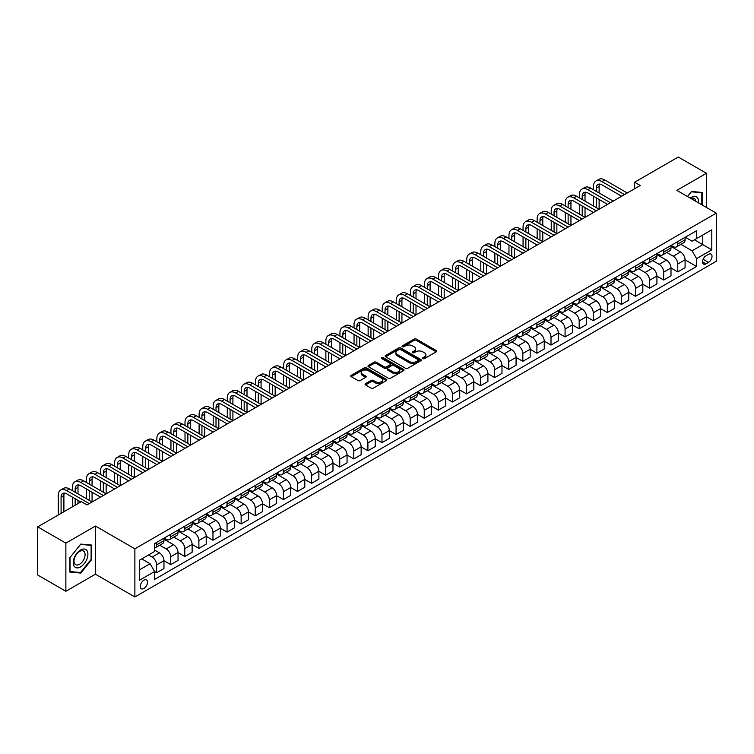 <?xml version="1.0" encoding="UTF-8"?>
<svg xmlns="http://www.w3.org/2000/svg" width="754" height="754" viewBox="0 0 754 754"><rect width="100%" height="100%" fill="white"/><g stroke="black" fill="none" stroke-linecap="round" stroke-linejoin="round"><path stroke-width="1.13" d="M422.919 358.621A1.093 0.631 0 0 0 424.464 358.621L436.217 351.845A1.565 0.905 0 0 0 436.679 351.204A1.565 0.905 0 0 0 436.217 350.563L416.312 339.074A1.565 0.905 0 0 0 414.097 339.074L402.344 345.85A1.093 0.631 0 0 0 403.899 346.746L405.416 345.869A5.005 2.893 0 0 1 412.495 345.869L414.153 346.831A5.005 2.893 0 0 1 415.624 348.866A5.005 2.893 0 0 1 414.153 350.912L412.636 351.788A1.093 0.631 0 0 0 414.182 352.683L415.699 351.807A5.005 2.893 0 0 1 422.777 351.807L424.436 352.768A5.005 2.893 0 0 1 425.906 354.814A5.005 2.893 0 0 1 424.436 356.849L422.919 357.735A1.093 0.631 0 0 0 422.919 358.621L422.919 357.735M143.901 588.506A5.099 2.941 120 0 0 147.228 584.011A5.099 2.941 120 0 0 146.446 579.93A5.099 2.941 120 0 0 143.901 580.175A5.099 2.941 120 0 0 140.564 584.67A5.099 2.941 120 0 0 141.347 588.761A5.099 2.941 120 0 0 143.901 588.506M365.549 383.635A1.565 0.905 0 0 0 365.087 384.276A1.565 0.905 0 0 0 365.549 384.917L371.128 388.14A1.565 0.905 0 0 0 373.343 388.14L386.397 380.61A1.565 0.905 0 0 0 386.849 379.969A1.565 0.905 0 0 0 386.397 379.328L366.482 367.839A1.565 0.905 0 0 0 364.276 367.839L351.223 375.369A1.565 0.905 0 0 0 350.761 376.01A1.565 0.905 0 0 0 351.223 376.651L357.971 380.544A1.565 0.905 0 0 0 360.186 380.544L365.765 377.32A1.565 0.905 0 0 0 366.227 376.68A1.565 0.905 0 0 0 365.765 376.039L362.42 374.107A4.185 2.413 0 0 1 361.194 372.401A4.185 2.413 0 0 1 363.777 370.167A4.185 2.413 0 0 1 368.338 370.695L381.449 378.263A4.185 2.413 0 0 1 382.674 379.969A4.185 2.413 0 0 1 380.091 382.203A4.185 2.413 0 0 1 375.53 381.675L373.343 380.412A1.565 0.905 0 0 0 371.128 380.412L365.549 383.635L365.549 384.917L371.128 381.712L371.128 380.412M95.447 526.056L65.871 543.134L37.7 526.867L37.7 575.01L65.871 591.268L95.447 574.19L134.881 596.961L134.881 548.827L95.447 526.056L95.447 574.19M706.441 207.454L706.441 173.297L676.866 190.376L716.3 213.146L134.881 548.827M706.441 173.297L678.27 157.039L634.614 182.242L634.614 188.754M37.7 526.867L81.366 501.655L86.993 504.916L640.24 185.493L634.614 182.242M405.529 368.282A1.565 0.905 0 0 0 407.744 368.282L420.789 360.751A1.565 0.905 0 0 0 421.25 360.11A1.565 0.905 0 0 0 420.789 359.469L400.883 347.98A1.565 0.905 0 0 0 398.668 347.98L385.624 355.511A1.565 0.905 0 0 0 385.162 356.152A1.565 0.905 0 0 0 385.624 356.793L405.529 368.282M382.24 358.857A1.093 0.631 0 0 1 383.352 359.017L403.569 370.685L390.544 378.216A1.565 0.905 0 0 1 388.329 378.216L368.423 366.717L374.003 363.513L374.003 362.212L368.423 365.445A1.565 0.905 0 0 0 367.961 366.076A1.565 0.905 0 0 0 368.423 366.717L368.423 365.445M374.003 363.513A1.565 0.905 0 0 1 376.218 363.513L376.218 362.212A1.565 0.905 0 0 0 374.003 362.212M376.218 362.212L384.295 366.878A1.565 0.905 0 0 0 386.5 366.878L390.214 364.738A1.565 0.905 0 0 0 390.666 364.097A1.565 0.905 0 0 0 390.214 363.466L381.807 358.612A1.093 0.631 0 0 1 383.352 357.716L403.588 369.403A1.565 0.905 0 0 1 404.05 370.035A1.565 0.905 0 0 1 403.588 370.676L403.588 369.403M708.524 254.324L706.046 255.757A4.939 2.856 120 0 0 702.822 260.111A4.939 2.856 120 0 0 703.576 264.07A4.939 2.856 120 0 0 706.046 263.825L708.524 262.392A4.939 2.856 120 0 0 711.748 258.038A4.939 2.856 120 0 0 710.994 254.079A4.939 2.856 120 0 0 708.524 254.324M134.881 596.961L716.3 261.289L716.3 213.146M685.254 237.246L692.078 241.186L696.583 238.584L696.583 230.715L154.598 543.615L154.598 551.494L139.396 560.269L139.396 580.307L154.598 571.523L154.598 579.402L696.583 266.492L696.583 258.622L692.078 250.809L680.871 244.343M696.583 238.584L711.795 229.8L711.795 249.838L696.583 258.622M65.871 543.134L65.871 591.268M694.443 239.819L702.775 244.635L702.775 235.003L711.795 229.8M692.078 250.809L702.775 244.635L711.795 249.838M139.396 569.901L150.093 563.719L141.761 558.903M154.598 571.589L156.634 572.767L156.634 564.887A6.371 3.676 -120 0 0 152.12 557.083L148.519 555.001M156.634 572.767L163.957 568.535L163.957 560.665A6.371 3.676 -120 0 0 159.452 552.861L154.598 550.062M163.957 560.731L170.715 564.633L170.715 556.763A6.371 3.676 -120 0 0 166.21 548.95L159.735 545.217M170.715 564.633L178.038 560.401L178.038 552.531A6.371 3.676 -120 0 0 173.533 544.727L163.957 539.195M178.038 552.597L184.796 556.499L184.796 548.629A6.371 3.676 -120 0 0 180.291 540.825L173.825 537.084M184.796 556.499L192.129 552.267L192.129 544.397A6.371 3.676 -120 0 0 187.614 536.594L178.038 531.061M192.129 544.463L198.886 548.365L198.886 540.495A6.371 3.676 -120 0 0 194.381 532.692L187.906 528.95M198.886 548.365L206.21 544.143L206.21 536.264A6.371 3.676 -120 0 0 201.704 528.46L192.129 522.927M206.21 536.33L212.967 540.241L212.967 532.362A6.371 3.676 -120 0 0 208.462 524.558L201.987 520.826M212.967 540.241L220.291 536.009L220.291 528.139A6.371 3.676 -120 0 0 215.785 520.326L206.21 514.803M220.291 528.205L227.058 532.107L227.058 524.237A6.371 3.676 -120 0 0 222.543 516.424L216.078 512.692M227.058 532.107L234.381 527.875L234.381 520.006A6.371 3.676 -120 0 0 229.876 512.202L220.291 506.669M234.381 520.072L241.139 523.973L241.139 516.104A6.371 3.676 -120 0 0 236.633 508.29L230.159 504.558M241.139 523.973L248.462 519.742L248.462 511.872A6.371 3.676 -120 0 0 243.957 504.068L234.381 498.535M248.462 511.938L255.22 515.84L255.22 507.97A6.371 3.676 -120 0 0 250.714 500.166L244.249 496.424M255.22 515.84L262.552 511.617L262.552 503.738A6.371 3.676 -120 0 0 258.038 495.934L248.462 490.402M262.552 503.804L269.31 507.706L269.31 499.836A6.371 3.676 -120 0 0 264.805 492.032L258.33 488.3M269.31 507.706L276.633 503.484L276.633 495.614A6.371 3.676 -120 0 0 272.128 487.8L262.552 482.277M276.633 495.67L283.391 499.582L283.391 491.702A6.371 3.676 -120 0 0 278.886 483.898L272.411 480.166M283.391 499.582L290.714 495.35L290.714 487.48A6.371 3.676 -120 0 0 286.209 479.667L276.633 474.143M290.714 487.546L297.481 491.448L297.481 483.578A6.371 3.676 -120 0 0 292.967 475.765L286.501 472.032M297.481 491.448L304.804 487.216L304.804 479.346A6.371 3.676 -120 0 0 300.299 471.542L290.714 466.01M304.804 479.412L311.562 483.314L311.562 475.444A6.371 3.676 -120 0 0 307.057 467.64L300.582 463.899M311.562 483.314L318.885 479.082L318.885 471.212A6.371 3.676 -120 0 0 314.38 463.408L304.804 457.876M318.885 471.278L325.643 475.18L325.643 467.31A6.371 3.676 -120 0 0 321.138 459.506L314.672 455.765M325.643 475.18L332.976 470.958L332.976 463.079A6.371 3.676 -120 0 0 328.461 455.275L318.885 449.742M332.976 463.144L339.734 467.046L339.734 459.177A6.371 3.676 -120 0 0 335.228 451.373L328.753 447.64M339.734 467.046L347.057 462.824L347.057 454.954A6.371 3.676 -120 0 0 342.552 447.141L332.976 441.618M347.057 455.02L353.814 458.922L353.814 451.052A6.371 3.676 -120 0 0 349.309 443.239L342.834 439.507M353.814 458.922L361.138 454.69L361.138 446.82A6.371 3.676 -120 0 0 356.633 439.017L347.057 433.484M361.138 446.886L367.905 450.788L367.905 442.918A6.371 3.676 -120 0 0 363.39 435.105L356.925 431.373M367.905 450.788L375.228 446.557L375.228 438.687A6.371 3.676 -120 0 0 370.714 430.883L361.138 425.35M375.228 438.753L381.986 442.655L381.986 434.785A6.371 3.676 -120 0 0 377.481 426.981L371.006 423.239M381.986 442.655L389.309 438.423L389.309 430.553A6.371 3.676 -120 0 0 384.804 422.749L375.228 417.216M389.309 430.619L396.067 434.521L396.067 426.651A6.371 3.676 -120 0 0 391.562 418.847L385.096 415.105M396.067 434.521L403.39 430.298L403.39 422.428A6.371 3.676 -120 0 0 398.885 414.615L389.309 409.092M403.39 422.485L410.157 426.396L410.157 418.517A6.371 3.676 -120 0 0 405.652 410.713L399.177 406.981M410.157 426.396L417.48 422.165L417.48 414.295A6.371 3.676 -120 0 0 412.975 406.481L403.39 400.958M417.48 414.361L424.238 418.263L424.238 410.393A6.371 3.676 -120 0 0 419.733 402.579L413.258 398.847M424.238 418.263L431.561 414.031L431.561 406.161A6.371 3.676 -120 0 0 427.056 398.357L417.48 392.825M431.561 406.227L438.328 410.129L438.328 402.259A6.371 3.676 -120 0 0 433.814 394.455L427.348 390.713M438.328 410.129L445.652 405.897L445.652 398.027A6.371 3.676 -120 0 0 441.137 390.223L431.561 384.691M445.652 398.093L452.409 401.995L452.409 394.125A6.371 3.676 -120 0 0 447.904 386.321L441.429 382.58M452.409 401.995L459.733 397.773L459.733 389.893A6.371 3.676 -120 0 0 455.228 382.089L445.652 376.557M459.733 389.959L466.49 393.861L466.49 385.991A6.371 3.676 -120 0 0 461.985 378.188L455.52 374.455M466.49 393.861L473.814 389.639L473.814 381.769A6.371 3.676 -120 0 0 469.308 373.956L459.733 368.433M473.814 381.835L480.581 385.737L480.581 377.858A6.371 3.676 -120 0 0 476.076 370.054L469.601 366.321M480.581 385.737L487.904 381.505L487.904 373.635A6.371 3.676 -120 0 0 483.399 365.831L473.814 360.299M487.904 373.701L494.662 377.603L494.662 369.733A6.371 3.676 -120 0 0 490.157 361.92L483.682 358.188M494.662 377.603L501.985 373.371L501.985 365.502A6.371 3.676 -120 0 0 497.48 357.698L487.904 352.165M501.985 365.567L508.752 369.469L508.752 361.6A6.371 3.676 -120 0 0 504.238 353.796L497.772 350.054M508.752 369.469L516.075 365.238L516.075 357.368A6.371 3.676 -120 0 0 511.561 349.564L501.985 344.031M516.075 357.434L522.833 361.336L522.833 353.466A6.371 3.676 -120 0 0 518.328 345.662L511.853 341.92M522.833 361.336L530.156 357.113L530.156 349.234A6.371 3.676 -120 0 0 525.651 341.43L516.075 335.907M530.156 349.3L536.914 353.211L536.914 345.332A6.371 3.676 -120 0 0 532.409 337.528L525.943 333.796M536.914 353.211L544.237 348.979L544.237 341.11A6.371 3.676 -120 0 0 539.732 333.296L530.156 327.773M544.237 341.176L551.004 345.078L551.004 337.208A6.371 3.676 -120 0 0 546.499 329.394L540.024 325.662M551.004 345.078L558.328 340.846L558.328 332.976A6.371 3.676 -120 0 0 553.822 325.172L544.237 319.639M558.328 333.042L565.085 336.944L565.085 329.074A6.371 3.676 -120 0 0 560.58 321.27L554.105 317.528M565.085 336.944L572.409 332.712L572.409 324.842A6.371 3.676 -120 0 0 567.903 317.038L558.328 311.506M572.409 324.908L579.176 328.81L579.176 320.94A6.371 3.676 -120 0 0 574.661 313.136L568.196 309.394M579.176 328.81L586.499 324.588L586.499 316.708A6.371 3.676 -120 0 0 581.984 308.904L572.409 303.372M586.499 316.774L593.257 320.676L593.257 312.806A6.371 3.676 -120 0 0 588.751 305.002L582.276 301.27M593.257 320.676L600.58 316.454L600.58 308.584A6.371 3.676 -120 0 0 596.075 300.771L586.499 295.248M600.58 308.64L607.338 312.552L607.338 304.673A6.371 3.676 -120 0 0 602.832 296.869L596.367 293.136M607.338 312.552L614.661 308.32L614.661 300.45A6.371 3.676 -120 0 0 610.156 292.646L600.58 287.114M614.661 300.516L621.428 304.418L621.428 296.548A6.371 3.676 -120 0 0 616.923 288.735L610.448 285.003M621.428 304.418L628.751 300.186L628.751 292.316A6.371 3.676 -120 0 0 624.246 284.512L614.661 278.98M628.751 292.382L635.509 296.284L635.509 288.414A6.371 3.676 -120 0 0 631.004 280.611L624.529 276.869M635.509 296.284L642.832 292.052L642.832 284.183A6.371 3.676 -120 0 0 638.327 276.379L628.751 270.846M642.832 284.249L649.599 288.151L649.599 280.281A6.371 3.676 -120 0 0 645.085 272.477L638.619 268.735M649.599 288.151L656.923 283.928L656.923 276.049A6.371 3.676 -120 0 0 652.408 268.245L642.832 262.712M656.923 276.115L663.68 280.017L663.68 272.147A6.371 3.676 -120 0 0 659.175 264.343L652.7 260.611M663.68 280.017L671.003 275.794L671.003 267.924A6.371 3.676 -120 0 0 666.498 260.111L656.923 254.588M671.003 267.99L677.761 271.892L677.761 264.023A6.371 3.676 -120 0 0 673.256 256.209L666.79 252.477M677.761 271.892L685.084 267.661L685.084 259.791A6.371 3.676 -120 0 0 680.579 251.987L671.003 246.454M671.173 245.38L673.256 246.586A6.371 3.676 -120 0 0 676.442 246.897A6.371 3.676 -120 0 0 677.761 243.985L677.761 241.572M657.092 253.514L659.175 254.711A6.371 3.676 -120 0 0 662.361 255.031A6.371 3.676 -120 0 0 663.68 252.109L663.68 249.706M643.002 261.647L645.085 262.844A6.371 3.676 -120 0 0 648.27 263.165A6.371 3.676 -120 0 0 649.599 260.243L649.599 257.84M628.921 269.772L631.004 270.978A6.371 3.676 -120 0 0 634.189 271.299A6.371 3.676 -120 0 0 635.509 268.377L635.509 265.974M614.83 277.906L616.923 279.112A6.371 3.676 -120 0 0 620.108 279.423A6.371 3.676 -120 0 0 621.428 276.511L621.428 274.098M600.75 286.039L602.832 287.246A6.371 3.676 -120 0 0 606.018 287.557A6.371 3.676 -120 0 0 607.338 284.644L607.338 282.232M586.669 294.173L588.751 295.37A6.371 3.676 -120 0 0 591.937 295.691A6.371 3.676 -120 0 0 593.257 292.769L593.257 290.365M572.578 302.297L574.661 303.504A6.371 3.676 -120 0 0 577.847 303.824A6.371 3.676 -120 0 0 579.176 300.903L579.176 298.499M558.497 310.431L560.58 311.638A6.371 3.676 -120 0 0 563.766 311.949A6.371 3.676 -120 0 0 565.085 309.036L565.085 306.624M544.407 318.565L546.499 319.771A6.371 3.676 -120 0 0 549.685 320.082A6.371 3.676 -120 0 0 551.004 317.17L551.004 314.757M530.326 326.699L532.409 327.905A6.371 3.676 -120 0 0 535.594 328.216A6.371 3.676 -120 0 0 536.914 325.294L536.914 322.891M516.245 334.833L518.328 336.03A6.371 3.676 -120 0 0 521.514 336.35A6.371 3.676 -120 0 0 522.833 333.428L522.833 331.025M502.155 342.957L504.238 344.163A6.371 3.676 -120 0 0 507.433 344.484A6.371 3.676 -120 0 0 508.752 341.562L508.752 339.159M488.074 351.091L490.157 352.297A6.371 3.676 -120 0 0 493.342 352.608A6.371 3.676 -120 0 0 494.662 349.696L494.662 347.283M473.983 359.224L476.076 360.431A6.371 3.676 -120 0 0 479.261 360.742A6.371 3.676 -120 0 0 480.581 357.83L480.581 355.417M459.902 367.358L461.985 368.555A6.371 3.676 -120 0 0 465.171 368.876A6.371 3.676 -120 0 0 466.49 365.954L466.49 363.551M445.821 375.492L447.904 376.689A6.371 3.676 -120 0 0 451.09 377.009A6.371 3.676 -120 0 0 452.409 374.088L452.409 371.684M431.731 383.616L433.814 384.823A6.371 3.676 -120 0 0 437.009 385.134A6.371 3.676 -120 0 0 438.328 382.221L438.328 379.809M417.65 391.75L419.733 392.957A6.371 3.676 -120 0 0 422.919 393.268A6.371 3.676 -120 0 0 424.238 390.355L424.238 387.942M403.56 399.884L405.652 401.09A6.371 3.676 -120 0 0 408.838 401.401A6.371 3.676 -120 0 0 410.157 398.48L410.157 396.076M389.479 408.018L391.562 409.215A6.371 3.676 -120 0 0 394.747 409.535A6.371 3.676 -120 0 0 396.067 406.613L396.067 404.21M375.398 416.142L377.481 417.348A6.371 3.676 -120 0 0 380.666 417.669A6.371 3.676 -120 0 0 381.986 414.747L381.986 412.344M361.307 424.276L363.39 425.482A6.371 3.676 -120 0 0 366.585 425.793A6.371 3.676 -120 0 0 367.905 422.881L367.905 420.468M347.226 432.41L349.309 433.616A6.371 3.676 -120 0 0 352.495 433.927A6.371 3.676 -120 0 0 353.814 431.015L353.814 428.602M333.136 440.543L335.228 441.74A6.371 3.676 -120 0 0 338.414 442.061A6.371 3.676 -120 0 0 339.734 439.139L339.734 436.736M319.055 448.677L321.138 449.874A6.371 3.676 -120 0 0 324.324 450.195A6.371 3.676 -120 0 0 325.643 447.273L325.643 444.869M304.974 456.801L307.057 458.008A6.371 3.676 -120 0 0 310.243 458.328A6.371 3.676 -120 0 0 311.562 455.407L311.562 453.003M290.884 464.935L292.967 466.142A6.371 3.676 -120 0 0 296.162 466.453A6.371 3.676 -120 0 0 297.481 463.54L297.481 461.128M276.803 473.069L278.886 474.275A6.371 3.676 -120 0 0 282.071 474.586A6.371 3.676 -120 0 0 283.391 471.665L283.391 469.261M262.712 481.203L264.805 482.4A6.371 3.676 -120 0 0 267.99 482.72A6.371 3.676 -120 0 0 269.31 479.798L269.31 477.395M248.632 489.327L250.714 490.534A6.371 3.676 -120 0 0 253.9 490.854A6.371 3.676 -120 0 0 255.22 487.932L255.22 485.529M234.551 497.461L236.633 498.667A6.371 3.676 -120 0 0 239.819 498.978A6.371 3.676 -120 0 0 241.139 496.066L241.139 493.653M220.46 505.595L222.543 506.801A6.371 3.676 -120 0 0 225.738 507.112A6.371 3.676 -120 0 0 227.058 504.2L227.058 501.787M206.379 513.728L208.462 514.925A6.371 3.676 -120 0 0 211.648 515.246A6.371 3.676 -120 0 0 212.967 512.324L212.967 509.921M192.289 521.862L194.381 523.059A6.371 3.676 -120 0 0 197.567 523.38A6.371 3.676 -120 0 0 198.886 520.458L198.886 518.055M178.208 529.987L180.291 531.193A6.371 3.676 -120 0 0 183.476 531.513A6.371 3.676 -120 0 0 184.796 528.592L184.796 526.188M164.127 538.12L166.21 539.327A6.371 3.676 -120 0 0 169.396 539.638A6.371 3.676 -120 0 0 170.715 536.725L170.715 534.313M685.084 259.857L696.583 266.492M676.442 246.897L683.765 242.675A6.371 3.676 -120 0 0 685.084 239.753L685.084 237.35M662.361 255.031L669.684 250.799A6.371 3.676 -120 0 0 671.003 247.887L671.003 245.474M648.27 263.165L655.603 258.933A6.371 3.676 -120 0 0 656.923 256.021L656.923 253.608M634.189 271.299L641.513 267.067A6.371 3.676 -120 0 0 642.832 264.145L642.832 261.742M620.108 279.423L627.432 275.201A6.371 3.676 -120 0 0 628.751 272.279L628.751 269.875M606.018 287.557L613.341 283.325A6.371 3.676 -120 0 0 614.661 280.413L614.661 278M591.937 295.691L599.26 291.459A6.371 3.676 -120 0 0 600.58 288.546L600.58 286.134M577.847 303.824L585.179 299.592A6.371 3.676 -120 0 0 586.499 296.671L586.499 294.267M563.766 311.949L571.089 307.726A6.371 3.676 -120 0 0 572.409 304.804L572.409 302.401M549.685 320.082L557.008 315.86A6.371 3.676 -120 0 0 558.328 312.938L558.328 310.535M535.594 328.216L542.918 323.984A6.371 3.676 -120 0 0 544.237 321.072L544.237 318.659M521.514 336.35L528.837 332.118A6.371 3.676 -120 0 0 530.156 329.206L530.156 326.793M507.433 344.484L514.756 340.252A6.371 3.676 -120 0 0 516.075 337.33L516.075 334.927M493.342 352.608L500.665 348.386A6.371 3.676 -120 0 0 501.985 345.464L501.985 343.061M479.261 360.742L486.584 356.51A6.371 3.676 -120 0 0 487.904 353.598L487.904 351.194M465.171 368.876L472.494 364.644A6.371 3.676 -120 0 0 473.814 361.732L473.814 359.319M451.09 377.009L458.413 372.778A6.371 3.676 -120 0 0 459.733 369.856L459.733 367.452M437.009 385.134L444.332 380.911A6.371 3.676 -120 0 0 445.652 377.99L445.652 375.586M422.919 393.268L430.242 389.045A6.371 3.676 -120 0 0 431.561 386.123L431.561 383.72M408.838 401.401L416.161 397.169A6.371 3.676 -120 0 0 417.48 394.257L417.48 391.844M394.747 409.535L402.071 405.303A6.371 3.676 -120 0 0 403.39 402.391L403.39 399.978M380.666 417.669L387.99 413.437A6.371 3.676 -120 0 0 389.309 410.515L389.309 408.112M366.585 425.793L373.909 421.571A6.371 3.676 -120 0 0 375.228 418.649L375.228 416.246M352.495 433.927L359.818 429.705A6.371 3.676 -120 0 0 361.138 426.783L361.138 424.379M338.414 442.061L345.737 437.829A6.371 3.676 -120 0 0 347.057 434.917L347.057 432.504M324.324 450.195L331.647 445.963A6.371 3.676 -120 0 0 332.976 443.041L332.976 440.638M310.243 458.328L317.566 454.096A6.371 3.676 -120 0 0 318.885 451.175L318.885 448.771M296.162 466.453L303.485 462.23A6.371 3.676 -120 0 0 304.804 459.309L304.804 456.905M282.071 474.586L289.395 470.355A6.371 3.676 -120 0 0 290.714 467.442L290.714 465.029M267.99 482.72L275.314 478.488A6.371 3.676 -120 0 0 276.633 475.576L276.633 473.163M253.9 490.854L261.223 486.622A6.371 3.676 -120 0 0 262.552 483.7L262.552 481.297M239.819 498.978L247.142 494.756A6.371 3.676 -120 0 0 248.462 491.834L248.462 489.431M225.738 507.112L233.061 502.89A6.371 3.676 -120 0 0 234.381 499.968L234.381 497.565M211.648 515.246L218.971 511.014A6.371 3.676 -120 0 0 220.291 508.102L220.291 505.689M197.567 523.38L204.89 519.148A6.371 3.676 -120 0 0 206.21 516.236L206.21 513.823M183.476 531.513L190.8 527.282A6.371 3.676 -120 0 0 192.129 524.36L192.129 521.957M169.396 539.638L176.719 535.415A6.371 3.676 -120 0 0 178.038 532.494L178.038 530.09M154.598 548.026A6.371 3.676 -120 0 0 155.315 547.772L162.638 543.54A6.371 3.676 -120 0 0 163.957 540.627L163.957 538.215M155.315 547.772A6.371 3.676 -120 0 0 156.634 544.859L156.634 542.446M150.093 563.719L154.598 571.523M702.389 205.107L702.389 192.468L691.512 191.488L687.478 196.511M69.924 572.107L80.801 573.078L91.677 559.553L91.677 545.057L80.801 544.086L69.924 557.611L69.924 572.107M91.111 559.223L91.677 559.553M79.651 572.418L80.801 573.078M423.362 358.781L424.436 358.15A5.005 2.893 0 0 0 425.906 356.114L425.906 354.814M415.624 348.866L415.624 350.176A5.005 2.893 0 0 1 414.153 352.212L413.069 352.844M436.198 351.854L416.312 340.374A1.565 0.905 0 0 0 414.097 340.374L402.787 346.906M420.789 359.469L420.789 360.751L400.883 349.281A1.565 0.905 0 0 0 398.668 349.281L385.643 356.802L385.624 355.511M418.027 360.553A1.093 0.631 0 0 0 418.027 359.658L400.553 349.573A1.093 0.631 0 0 0 398.998 349.573L397.396 350.497A5.005 2.893 0 0 0 395.935 352.542A5.005 2.893 0 0 0 397.396 354.587L409.347 361.486A5.005 2.893 0 0 0 416.425 361.486L418.027 360.553L418.027 361.854A1.093 0.631 0 0 0 418.347 361.411L418.347 360.11M395.935 352.542L395.935 353.843A5.005 2.893 0 0 0 397.396 355.888L397.396 354.587M418.027 361.854L416.425 362.787A5.005 2.893 0 0 1 409.347 362.787L397.396 355.888M376.218 363.513L384.295 368.178A1.565 0.905 0 0 0 386.5 368.178L390.214 366.039A1.565 0.905 0 0 0 390.666 365.398L390.666 364.097M392.674 371.713A4.185 2.413 0 0 0 397.226 372.24A4.185 2.413 0 0 0 399.808 370.007A4.185 2.413 0 0 0 398.583 368.301L393.974 365.633A1.565 0.905 0 0 0 391.76 365.633L388.056 367.773A1.565 0.905 0 0 0 387.594 368.414A1.565 0.905 0 0 0 388.056 369.045L392.674 371.713L392.674 373.013A4.185 2.413 0 0 0 397.226 373.541A4.185 2.413 0 0 0 399.808 371.307L399.808 370.007M387.594 368.414L387.594 369.714A1.565 0.905 0 0 0 388.056 370.346L388.056 369.045M392.674 373.013L388.056 370.346M382.674 379.969L382.674 381.27A4.185 2.413 0 0 1 380.091 383.503A4.185 2.413 0 0 1 375.53 382.975L373.343 381.712A1.565 0.905 0 0 0 371.128 381.712M361.194 372.401L361.194 373.701A4.185 2.413 0 0 0 362.42 375.407L362.42 374.107M365.747 377.33L362.42 375.407M386.397 379.328L386.397 380.61L366.482 369.14A1.565 0.905 0 0 0 364.276 369.14L351.241 376.661L351.223 375.369M593.483 189.725L593.483 186.474A11.951 6.899 60 0 1 595.952 181.007L598.77 179.377A11.951 6.899 60 0 1 604.746 179.97L627.281 192.977M595.952 181.007A11.951 6.899 60 0 1 601.937 181.591L624.472 194.607M621.654 196.228L601.937 184.843A7.964 4.599 -120 0 0 597.95 184.457A7.964 4.599 -120 0 0 596.301 188.104L596.301 191.356M599.619 184.089A7.964 4.599 -120 0 0 599.119 186.474L599.119 192.977M596.301 197.859L596.301 207.614M599.119 199.48L599.119 209.244L576.584 196.228L573.766 197.859L596.301 210.866M593.483 205.993L593.483 196.228M579.392 197.859L579.392 194.607A11.951 6.899 60 0 1 581.871 189.131L584.689 187.51A11.951 6.899 60 0 1 590.665 188.104L613.2 201.111M581.871 189.131A11.951 6.899 60 0 1 587.847 189.725L610.382 202.741M607.564 204.362L587.847 192.977A7.964 4.599 -120 0 0 583.86 192.581A7.964 4.599 -120 0 0 582.211 196.228L582.211 199.48M585.528 192.213A7.964 4.599 -120 0 0 585.029 194.607L585.029 201.111M582.211 205.993L582.211 215.748M585.029 207.614L585.029 217.378L562.493 204.362L559.675 205.993L582.211 218.999M579.392 214.117L579.392 204.362M593.483 212.496L573.766 201.111A7.964 4.599 -120 0 0 569.779 200.715A7.964 4.599 -120 0 0 568.13 204.362L568.13 207.614M571.447 200.347A7.964 4.599 -120 0 0 570.948 202.741L570.948 209.244M568.13 214.117L568.13 223.881M570.948 215.748L570.948 225.503L548.412 212.496L545.594 214.117L568.13 227.133M565.311 222.251L565.311 212.496M565.311 205.993L565.311 202.741A11.951 6.899 60 0 1 567.79 197.265A11.951 6.899 60 0 1 573.766 197.859M567.79 197.265L570.608 195.644A11.951 6.899 60 0 1 576.584 196.228M579.392 220.63L559.675 209.244A7.964 4.599 -120 0 0 555.698 208.849A7.964 4.599 -120 0 0 554.049 212.496L554.049 215.748M557.357 208.481A7.964 4.599 -120 0 0 556.857 210.866L556.857 217.378M554.049 222.251L554.049 232.015M556.857 223.881L556.857 233.636L534.322 220.63L531.513 222.251L554.049 235.267M551.231 230.385L551.231 220.63M551.231 214.117L551.231 210.866A11.951 6.899 60 0 1 553.7 205.399A11.951 6.899 60 0 1 559.675 205.993M553.7 205.399L556.518 203.768A11.951 6.899 60 0 1 562.493 204.362M565.311 228.754L545.594 217.378A7.964 4.599 -120 0 0 541.608 216.982A7.964 4.599 -120 0 0 539.958 220.63L539.958 223.881M543.276 216.615A7.964 4.599 -120 0 0 542.776 218.999L542.776 225.503M539.958 230.385L539.958 240.14M542.776 232.015L542.776 241.77L520.241 228.754L517.423 230.385L539.958 243.391M537.14 238.518L537.14 228.754M537.14 222.251L537.14 218.999A11.951 6.899 60 0 1 539.619 213.533A11.951 6.899 60 0 1 545.594 214.117M539.619 213.533L542.437 211.902A11.951 6.899 60 0 1 548.412 212.496M698.534 202.892A10.358 5.975 120 0 0 697.629 197.972A10.358 5.975 120 0 0 690.23 198.095M695.763 201.29A7.842 4.524 120 0 0 695.065 199.292A7.842 4.524 120 0 0 694.18 198.472A7.842 4.524 120 0 0 690.956 198.509M687.507 196.521L691.286 191.808L701.823 192.751L701.823 204.786M701.126 192.355L701.823 192.751M80.574 549.996A10.358 5.975 120 0 0 73.251 562.682A10.358 5.975 120 0 0 80.574 566.904A10.358 5.975 120 0 0 87.898 554.218A10.358 5.975 120 0 0 80.574 549.996M79.547 551.457A7.842 4.524 120 0 0 74.42 558.365A7.842 4.524 120 0 0 75.626 564.652A7.842 4.524 120 0 0 79.547 564.265A7.842 4.524 120 0 0 84.674 557.347A7.842 4.524 120 0 0 83.468 551.07A7.842 4.524 120 0 0 79.547 551.457M91.111 559.393L80.574 572.503L70.037 571.56L70.037 557.508L80.574 544.407L91.111 545.349L91.111 559.393M90.414 544.944L91.111 545.349M551.231 236.888L531.513 225.503A7.964 4.599 -120 0 0 527.527 225.107A7.964 4.599 -120 0 0 525.877 228.754L525.877 232.015M529.195 224.739A7.964 4.599 -120 0 0 528.695 227.133L528.695 233.636M525.877 238.518L525.877 248.273M528.695 240.14L528.695 249.904L506.16 236.888L503.342 238.518L525.877 251.525M523.059 246.652L523.059 236.888M523.059 230.385L523.059 227.133A11.951 6.899 60 0 1 525.538 221.657A11.951 6.899 60 0 1 531.513 222.251M525.538 221.657L528.347 220.036A11.951 6.899 60 0 1 534.322 220.63M537.14 245.022L517.423 233.636A7.964 4.599 -120 0 0 513.436 233.24A7.964 4.599 -120 0 0 511.787 236.888L511.787 240.14M515.105 232.873A7.964 4.599 -120 0 0 514.605 235.267L514.605 241.77M511.787 246.652L511.787 256.407M514.605 248.273L514.605 258.028L492.07 245.022L489.252 246.652L511.787 259.659M508.969 254.777L508.969 245.022M508.969 238.518L508.969 235.267A11.951 6.899 60 0 1 511.448 229.791A11.951 6.899 60 0 1 517.423 230.385M511.448 229.791L514.266 228.17A11.951 6.899 60 0 1 520.241 228.754M523.059 253.156L503.342 241.77A7.964 4.599 -120 0 0 499.355 241.374A7.964 4.599 -120 0 0 497.706 245.022L497.706 248.273M501.024 241.007A7.964 4.599 -120 0 0 500.524 243.391L500.524 249.904M497.706 254.777L497.706 264.541M500.524 256.407L500.524 266.162L477.989 253.156L475.171 254.777L497.706 267.793M494.888 262.91L494.888 253.156M494.888 246.652L494.888 243.391A11.951 6.899 60 0 1 497.367 237.925A11.951 6.899 60 0 1 503.342 238.518M497.367 237.925L500.185 236.294A11.951 6.899 60 0 1 506.16 236.888M508.969 261.289L489.252 249.904A7.964 4.599 -120 0 0 485.274 249.508A7.964 4.599 -120 0 0 483.625 253.156L483.625 256.407M486.933 249.14A7.964 4.599 -120 0 0 486.434 251.525L486.434 258.028M483.625 262.91L483.625 272.665M486.434 264.541L486.434 274.296L463.899 261.289L461.09 262.91L483.625 275.926M480.807 271.044L480.807 261.289M480.807 254.777L480.807 251.525A11.951 6.899 60 0 1 483.276 246.058A11.951 6.899 60 0 1 489.252 246.652M483.276 246.058L486.094 244.428A11.951 6.899 60 0 1 492.07 245.022M494.888 269.414L475.171 258.028A7.964 4.599 -120 0 0 471.184 257.642A7.964 4.599 -120 0 0 469.535 261.289L469.535 264.541M472.852 257.274A7.964 4.599 -120 0 0 472.353 259.659L472.353 266.162M469.535 271.044L469.535 280.799M472.353 272.665L472.353 282.43L449.818 269.414L446.999 271.044L469.535 284.051M466.717 279.178L466.717 269.414M466.717 262.91L466.717 259.659A11.951 6.899 60 0 1 469.195 254.192A11.951 6.899 60 0 1 475.171 254.777M469.195 254.192L472.013 252.562A11.951 6.899 60 0 1 477.989 253.156M480.807 277.547L461.09 266.162A7.964 4.599 -120 0 0 457.103 265.766A7.964 4.599 -120 0 0 455.454 269.414L455.454 272.665M458.771 265.399A7.964 4.599 -120 0 0 458.272 267.793L458.272 274.296M455.454 279.178L455.454 288.933M458.272 280.799L458.272 290.563L435.737 277.547L432.919 279.178L455.454 292.184M452.636 287.302L452.636 277.547M452.636 271.044L452.636 267.793A11.951 6.899 60 0 1 455.114 262.317A11.951 6.899 60 0 1 461.09 262.91M455.114 262.317L457.923 260.696A11.951 6.899 60 0 1 463.899 261.289M466.717 285.681L446.999 274.296A7.964 4.599 -120 0 0 443.013 273.9A7.964 4.599 -120 0 0 441.363 277.547L441.363 280.799M444.681 273.532A7.964 4.599 -120 0 0 444.181 275.926L444.181 282.43M441.363 287.302L441.363 297.067M444.181 288.933L444.181 298.688L421.646 285.681L418.828 287.302L441.363 300.318M438.555 295.436L438.555 285.681M438.555 279.178L438.555 275.926A11.951 6.899 60 0 1 441.024 270.45A11.951 6.899 60 0 1 446.999 271.044M441.024 270.45L443.842 268.829A11.951 6.899 60 0 1 449.818 269.414M452.636 293.815L432.919 282.43A7.964 4.599 -120 0 0 428.932 282.034A7.964 4.599 -120 0 0 427.282 285.681L427.282 288.933M430.6 281.666A7.964 4.599 -120 0 0 430.1 284.051L430.1 290.563M427.282 295.436L427.282 305.2M430.1 297.067L430.1 306.821L407.565 293.815L404.747 295.436L427.282 308.452M424.464 303.57L424.464 293.815M424.464 287.302L424.464 284.051A11.951 6.899 60 0 1 426.943 278.584A11.951 6.899 60 0 1 432.919 279.178M426.943 278.584L429.761 276.954A11.951 6.899 60 0 1 435.737 277.547M438.545 301.939L418.828 290.563A7.964 4.599 -120 0 0 414.851 290.167A7.964 4.599 -120 0 0 413.201 293.815L413.201 297.067M416.51 289.8A7.964 4.599 -120 0 0 416.01 292.184L416.01 298.688M413.201 303.57L413.201 313.325M416.01 305.2L416.01 314.955L393.475 301.939L390.666 303.57L413.201 316.586M410.383 311.704L410.383 301.949M410.383 295.436L410.383 292.184A11.951 6.899 60 0 1 412.853 286.718A11.951 6.899 60 0 1 418.828 287.302M412.853 286.718L415.671 285.087A11.951 6.899 60 0 1 421.646 285.681M424.464 310.073L404.747 298.688A7.964 4.599 -120 0 0 400.76 298.301A7.964 4.599 -120 0 0 399.111 301.949L399.111 305.2M402.429 297.934A7.964 4.599 -120 0 0 401.929 300.318L401.929 306.821M399.111 311.704L399.111 321.458M401.929 313.325L401.929 323.089L379.394 310.073L376.576 311.704L399.111 324.71M396.293 319.837L396.293 310.073M396.293 303.57L396.293 300.318A11.951 6.899 60 0 1 398.772 294.842A11.951 6.899 60 0 1 404.747 295.436M398.772 294.842L401.59 293.221A11.951 6.899 60 0 1 407.565 293.815M410.383 318.207L390.666 306.821A7.964 4.599 -120 0 0 386.679 306.426A7.964 4.599 -120 0 0 385.03 310.073L385.03 313.325M388.348 306.058A7.964 4.599 -120 0 0 387.848 308.452L387.848 314.955M385.03 319.837L385.03 329.592M387.848 321.458L387.848 331.223L365.313 318.207L362.495 319.837L385.03 332.844M382.212 327.962L382.212 318.207M382.212 311.704L382.212 308.452A11.951 6.899 60 0 1 384.691 302.976A11.951 6.899 60 0 1 390.666 303.57M384.691 302.976L387.499 301.355A11.951 6.899 60 0 1 393.475 301.939M396.293 326.341L376.576 314.955A7.964 4.599 -120 0 0 372.589 314.559A7.964 4.599 -120 0 0 370.94 318.207L370.94 321.458M374.257 314.192A7.964 4.599 -120 0 0 373.758 316.586L373.758 323.089M370.94 327.962L370.94 337.726M373.758 329.592L373.758 339.347L351.223 326.341L348.405 327.962L370.94 340.978M368.131 336.096L368.131 326.341M368.131 319.837L368.131 316.586A11.951 6.899 60 0 1 370.6 311.11A11.951 6.899 60 0 1 376.576 311.704M370.6 311.11L373.418 309.479A11.951 6.899 60 0 1 379.394 310.073M382.212 334.474L362.495 323.089A7.964 4.599 -120 0 0 358.508 322.693A7.964 4.599 -120 0 0 356.859 326.341L356.859 329.592M360.176 322.326A7.964 4.599 -120 0 0 359.677 324.71L359.677 331.223M356.859 336.096L356.859 345.86M359.677 337.726L359.677 347.481L337.142 334.474L334.324 336.096L356.859 349.111M354.041 344.229L354.041 334.474M354.041 327.962L354.041 324.71A11.951 6.899 60 0 1 356.519 319.244A11.951 6.899 60 0 1 362.495 319.837M356.519 319.244L359.338 317.613A11.951 6.899 60 0 1 365.313 318.207M368.131 342.599L348.405 331.223A7.964 4.599 -120 0 0 344.427 330.827A7.964 4.599 -120 0 0 342.778 334.474L342.778 337.726M346.086 330.459A7.964 4.599 -120 0 0 345.586 332.844L345.586 339.347M342.778 344.229L342.778 353.984M345.586 345.86L345.586 355.615L323.051 342.599L320.243 344.229L342.778 357.236M339.96 352.363L339.96 342.599M339.96 336.096L339.96 332.844A11.951 6.899 60 0 1 342.429 327.377A11.951 6.899 60 0 1 348.405 327.962M342.429 327.377L345.247 325.747A11.951 6.899 60 0 1 351.223 326.341M354.041 350.733L334.324 339.347A7.964 4.599 -120 0 0 330.337 338.951A7.964 4.599 -120 0 0 328.687 342.599L328.687 345.86M332.005 338.584A7.964 4.599 -120 0 0 331.506 340.978L331.506 347.481M328.687 352.363L328.687 362.118M331.506 353.984L331.506 363.748L308.97 350.733L306.152 352.363L328.687 365.37M325.869 360.497L325.869 350.733M325.869 344.229L325.869 340.978A11.951 6.899 60 0 1 328.348 335.502A11.951 6.899 60 0 1 334.324 336.096M328.348 335.502L331.166 333.881A11.951 6.899 60 0 1 337.142 334.474M339.96 358.866L320.243 347.481A7.964 4.599 -120 0 0 316.256 347.085A7.964 4.599 -120 0 0 314.607 350.733L314.607 353.984M317.924 346.717A7.964 4.599 -120 0 0 317.425 349.111L317.425 355.615M314.607 360.497L314.607 370.252M317.425 362.118L317.425 371.873L294.889 358.866L292.071 360.497L314.607 373.503M311.788 368.621L311.788 358.866M311.788 352.363L311.788 349.111A11.951 6.899 60 0 1 314.267 343.636A11.951 6.899 60 0 1 320.243 344.229M314.267 343.636L317.076 342.014A11.951 6.899 60 0 1 323.051 342.599M325.869 367L306.152 355.615A7.964 4.599 -120 0 0 302.175 355.219A7.964 4.599 -120 0 0 300.516 358.866L300.516 362.118M303.834 354.851A7.964 4.599 -120 0 0 303.334 357.236L303.334 363.748M300.516 368.621L300.516 378.385M303.334 370.252L303.334 380.007L280.799 367L277.981 368.621L300.516 381.637M297.707 376.755L297.707 367M297.707 360.497L297.707 357.236A11.951 6.899 60 0 1 300.177 351.769A11.951 6.899 60 0 1 306.152 352.363M300.177 351.769L302.995 350.139A11.951 6.899 60 0 1 308.97 350.733M311.788 375.134L292.071 363.748A7.964 4.599 -120 0 0 288.085 363.353A7.964 4.599 -120 0 0 286.435 367L286.435 370.252M289.753 362.985A7.964 4.599 -120 0 0 289.253 365.37L289.253 371.873M286.435 376.755L286.435 386.51M289.253 378.385L289.253 388.14L266.718 375.134L263.9 376.755L286.435 389.771M283.617 384.889L283.617 375.134M283.617 368.621L283.617 365.37A11.951 6.899 60 0 1 286.096 359.903A11.951 6.899 60 0 1 292.071 360.497M286.096 359.903L288.914 358.273A11.951 6.899 60 0 1 294.889 358.866M297.707 383.258L277.981 371.873A7.964 4.599 -120 0 0 274.004 371.486A7.964 4.599 -120 0 0 272.354 375.134L272.354 378.385M275.662 371.119A7.964 4.599 -120 0 0 275.172 373.503L275.172 380.007M272.354 384.889L272.354 394.644M275.172 386.51L275.172 396.274L252.628 383.258L249.819 384.889L272.354 397.895M269.536 393.022L269.536 383.258M269.536 376.755L269.536 373.503A11.951 6.899 60 0 1 272.006 368.037A11.951 6.899 60 0 1 277.981 368.621M272.006 368.037L274.824 366.406A11.951 6.899 60 0 1 280.799 367M283.617 391.392L263.9 380.007A7.964 4.599 -120 0 0 259.913 379.611A7.964 4.599 -120 0 0 258.264 383.258L258.264 386.51M261.581 379.243A7.964 4.599 -120 0 0 261.082 381.637L261.082 388.14M258.264 393.022L258.264 402.777M261.082 394.644L261.082 404.408L238.547 391.392L235.729 393.022L258.264 406.029M255.446 401.147L255.446 391.392M255.446 384.889L255.446 381.637A11.951 6.899 60 0 1 257.925 376.161A11.951 6.899 60 0 1 263.9 376.755M257.925 376.161L260.743 374.54A11.951 6.899 60 0 1 266.718 375.134M269.536 399.526L249.819 388.14A7.964 4.599 -120 0 0 245.832 387.744A7.964 4.599 -120 0 0 244.183 391.392L244.183 394.644M247.501 387.377A7.964 4.599 -120 0 0 247.001 389.771L247.001 396.274M244.183 401.147L244.183 410.911M247.001 402.777L247.001 412.532L224.466 399.526L221.648 401.147L244.183 414.163M241.365 409.281L241.365 399.526M241.365 393.022L241.365 389.771A11.951 6.899 60 0 1 243.844 384.295A11.951 6.899 60 0 1 249.819 384.889M243.844 384.295L246.652 382.674A11.951 6.899 60 0 1 252.628 383.258M255.446 407.66L235.729 396.274A7.964 4.599 -120 0 0 231.751 395.878A7.964 4.599 -120 0 0 230.093 399.526L230.093 402.777M233.41 395.511A7.964 4.599 -120 0 0 232.911 397.895L232.911 404.408M230.093 409.281L230.093 419.045M232.911 410.911L232.911 420.666L210.375 407.66L207.557 409.281L230.093 422.297M227.284 417.414L227.284 407.66M227.284 401.147L227.284 397.895A11.951 6.899 60 0 1 229.753 392.429A11.951 6.899 60 0 1 235.729 393.022M229.753 392.429L232.571 390.798A11.951 6.899 60 0 1 238.547 391.392M241.365 415.784L221.648 404.408A7.964 4.599 -120 0 0 217.661 404.012A7.964 4.599 -120 0 0 216.012 407.66L216.012 410.911M219.329 403.644A7.964 4.599 -120 0 0 218.83 406.029L218.83 412.532M216.012 417.414L216.012 427.169M218.83 419.045L218.83 428.8L196.294 415.784L193.476 417.414L216.012 430.421M213.194 425.548L213.194 415.784M213.194 409.281L213.194 406.029A11.951 6.899 60 0 1 215.672 400.562A11.951 6.899 60 0 1 221.648 401.147M215.672 400.562L218.49 398.932A11.951 6.899 60 0 1 224.466 399.526M227.284 423.918L207.557 412.532A7.964 4.599 -120 0 0 203.58 412.136A7.964 4.599 -120 0 0 201.931 415.784L201.931 419.045M205.239 411.769A7.964 4.599 -120 0 0 204.749 414.163L204.749 420.666M201.931 425.548L201.931 435.303M204.749 427.169L204.749 436.934L182.214 423.918L179.395 425.548L201.931 438.555M199.113 433.682L199.113 423.918M199.113 417.414L199.113 414.163A11.951 6.899 60 0 1 201.582 408.687A11.951 6.899 60 0 1 207.557 409.281M201.582 408.687L204.4 407.066A11.951 6.899 60 0 1 210.375 407.66M213.194 432.051L193.476 420.666A7.964 4.599 -120 0 0 189.49 420.27A7.964 4.599 -120 0 0 187.84 423.918L187.84 427.169M191.158 419.903A7.964 4.599 -120 0 0 190.658 422.297L190.658 428.8M187.84 433.682L187.84 443.437M190.658 435.303L190.658 445.058L168.123 432.051L165.305 433.682L187.84 446.688M185.022 441.806L185.022 432.051M185.022 425.548L185.022 422.297A11.951 6.899 60 0 1 187.501 416.821A11.951 6.899 60 0 1 193.476 417.414M187.501 416.821L190.319 415.2A11.951 6.899 60 0 1 196.294 415.784M199.113 440.185L179.395 428.8A7.964 4.599 -120 0 0 175.409 428.404A7.964 4.599 -120 0 0 173.759 432.051L173.759 435.303M177.077 428.036A7.964 4.599 -120 0 0 176.577 430.421L176.577 436.934M173.759 441.806L173.759 451.571M176.577 443.437L176.577 453.192L154.042 440.185L151.224 441.806L173.759 454.822M170.941 449.94L170.941 440.185M170.941 433.682L170.941 430.421A11.951 6.899 60 0 1 173.42 424.954A11.951 6.899 60 0 1 179.395 425.548M173.42 424.954L176.229 423.324A11.951 6.899 60 0 1 182.214 423.918M185.022 448.319L165.305 436.934A7.964 4.599 -120 0 0 161.328 436.538A7.964 4.599 -120 0 0 159.669 440.185L159.669 443.437M162.987 436.17A7.964 4.599 -120 0 0 162.487 438.555L162.487 445.058M159.669 449.94L159.669 459.695M162.487 451.571L162.487 461.325L139.952 448.319L137.134 449.94L159.669 462.956M156.86 458.074L156.86 448.319M156.86 441.806L156.86 438.555A11.951 6.899 60 0 1 159.33 433.088A11.951 6.899 60 0 1 165.305 433.682M159.33 433.088L162.148 431.458A11.951 6.899 60 0 1 168.123 432.051M170.941 456.443L151.224 445.058A7.964 4.599 -120 0 0 147.237 444.672A7.964 4.599 -120 0 0 145.588 448.319L145.588 451.571M148.906 444.304A7.964 4.599 -120 0 0 148.406 446.688L148.406 453.192M145.588 458.074L145.588 467.829M148.406 459.695L148.406 469.459L125.871 456.443L123.053 458.074L145.588 471.08M142.77 466.208L142.77 456.443M142.77 449.94L142.77 446.688A11.951 6.899 60 0 1 145.249 441.222A11.951 6.899 60 0 1 151.224 441.806M145.249 441.222L148.067 439.591A11.951 6.899 60 0 1 154.042 440.185M156.86 464.577L137.134 453.192A7.964 4.599 -120 0 0 133.156 452.796A7.964 4.599 -120 0 0 131.507 456.443L131.507 459.695M134.815 452.428A7.964 4.599 -120 0 0 134.325 454.822L134.325 461.325M131.507 466.208L131.507 475.962M134.325 467.829L134.325 477.593L111.79 464.577L108.972 466.208L131.507 479.214M128.689 474.332L128.689 464.577M128.689 458.074L128.689 454.822A11.951 6.899 60 0 1 131.158 449.346A11.951 6.899 60 0 1 137.134 449.94M131.158 449.346L133.976 447.725A11.951 6.899 60 0 1 139.952 448.319M142.77 472.711L123.053 461.325A7.964 4.599 -120 0 0 119.066 460.93A7.964 4.599 -120 0 0 117.417 464.577L117.417 467.829M120.734 460.562A7.964 4.599 -120 0 0 120.235 462.956L120.235 469.459M117.417 474.332L117.417 484.096M120.235 475.962L120.235 485.717L97.7 472.711L94.881 474.332L117.417 487.348M114.599 482.466L114.599 472.711M114.599 466.208L114.599 462.956A11.951 6.899 60 0 1 117.077 457.48A11.951 6.899 60 0 1 123.053 458.074M117.077 457.48L119.895 455.859A11.951 6.899 60 0 1 125.871 456.443M128.689 480.845L108.972 469.459A7.964 4.599 -120 0 0 104.985 469.063A7.964 4.599 -120 0 0 103.336 472.711L103.336 475.962M106.653 468.696A7.964 4.599 -120 0 0 106.154 471.08L106.154 477.593M103.336 482.466L103.336 492.23M106.154 484.096L106.154 493.851L83.619 480.845L80.801 482.466L103.336 495.482M100.518 490.6L100.518 480.845M100.518 474.332L100.518 471.08A11.951 6.899 60 0 1 102.996 465.614A11.951 6.899 60 0 1 108.972 466.208M102.996 465.614L105.814 463.983A11.951 6.899 60 0 1 111.79 464.577M114.599 488.969L94.881 477.593A7.964 4.599 -120 0 0 90.904 477.197A7.964 4.599 -120 0 0 89.245 480.845L89.245 484.096M92.563 476.83A7.964 4.599 -120 0 0 92.063 479.214L92.063 485.717M89.245 490.6L89.245 500.354M92.063 492.23L92.063 501.985L69.528 488.969L66.71 490.6L89.245 503.606M86.437 498.733L86.437 488.969M86.437 482.466L86.437 479.214A11.951 6.899 60 0 1 88.906 473.748A11.951 6.899 60 0 1 94.881 474.332M88.906 473.748L91.724 472.117A11.951 6.899 60 0 1 97.7 472.711M100.518 497.103L80.801 485.717A7.964 4.599 -120 0 0 76.814 485.331A7.964 4.599 -120 0 0 75.164 488.969L75.164 492.23M78.482 484.963A7.964 4.599 -120 0 0 77.982 487.348L77.982 493.851M75.164 498.733L75.164 505.237M77.982 500.354L77.982 503.606M72.346 506.867L72.346 497.103M72.346 490.6L72.346 487.348A11.951 6.899 60 0 1 74.825 481.872A11.951 6.899 60 0 1 80.801 482.466M74.825 481.872L77.643 480.251A11.951 6.899 60 0 1 83.619 480.845M80.801 501.985L66.71 493.851A7.964 4.599 -120 0 0 62.733 493.455A7.964 4.599 -120 0 0 61.083 497.103L61.083 513.37M64.401 493.088A7.964 4.599 -120 0 0 63.901 495.482L63.901 511.74M58.265 514.991L58.265 495.482A11.951 6.899 60 0 1 60.735 490.006A11.951 6.899 60 0 1 66.71 490.6M60.735 490.006L63.553 488.385A11.951 6.899 60 0 1 69.528 488.969M152.12 557.083L159.452 552.861M166.21 548.95L173.533 544.727M180.291 540.825L187.614 536.594M194.381 532.692L201.704 528.46M208.462 524.558L215.785 520.326M222.543 516.424L229.876 512.202M236.633 508.29L243.957 504.068M250.714 500.166L258.038 495.934M264.805 492.032L272.128 487.8M278.886 483.898L286.209 479.667M292.967 475.765L300.299 471.542M307.057 467.64L314.38 463.408M321.138 459.506L328.461 455.275M335.228 451.373L342.552 447.141M349.309 443.239L356.633 439.017M363.39 435.105L370.714 430.883M377.481 426.981L384.804 422.749M391.562 418.847L398.885 414.615M405.652 410.713L412.975 406.481M419.733 402.579L427.056 398.357M433.814 394.455L441.137 390.223M447.904 386.321L455.228 382.089M461.985 378.188L469.308 373.956M476.076 370.054L483.399 365.831M490.157 361.92L497.48 357.698M504.238 353.796L511.561 349.564M518.328 345.662L525.651 341.43M532.409 337.528L539.732 333.296M546.499 329.394L553.822 325.172M560.58 321.27L567.903 317.038M574.661 313.136L581.984 308.904M588.751 305.002L596.075 300.771M602.832 296.869L610.156 292.646M616.923 288.735L624.246 284.512M631.004 280.611L638.327 276.379M645.085 272.477L652.408 268.245M659.175 264.343L666.498 260.111M673.256 256.209L680.579 251.987M677.761 243.985L685.084 239.753M677.761 264.023L685.084 259.791M663.68 272.147L671.003 267.924M663.68 252.109L671.003 247.887M649.599 280.281L656.923 276.049M649.599 260.243L656.923 256.021M635.509 288.414L642.832 284.183M635.509 268.377L642.832 264.145M621.428 296.548L628.751 292.316M621.428 276.511L628.751 272.279M607.338 304.673L614.661 300.45M607.338 284.644L614.661 280.413M593.257 312.806L600.58 308.584M593.257 292.769L600.58 288.546M579.176 320.94L586.499 316.708M579.176 300.903L586.499 296.671M565.085 329.074L572.409 324.842M565.085 309.036L572.409 304.804M551.004 337.208L558.328 332.976M551.004 317.17L558.328 312.938M536.914 345.332L544.237 341.11M536.914 325.294L544.237 321.072M522.833 353.466L530.156 349.234M522.833 333.428L530.156 329.206M508.752 361.6L516.075 357.368M508.752 341.562L516.075 337.33M494.662 369.733L501.985 365.502M494.662 349.696L501.985 345.464M480.581 377.858L487.904 373.635M480.581 357.83L487.904 353.598M466.49 385.991L473.814 381.769M466.49 365.954L473.814 361.732M452.409 394.125L459.733 389.893M452.409 374.088L459.733 369.856M438.328 402.259L445.652 398.027M438.328 382.221L445.652 377.99M424.238 410.393L431.561 406.161M424.238 390.355L431.561 386.123M410.157 418.517L417.48 414.295M410.157 398.48L417.48 394.257M396.067 426.651L403.39 422.428M396.067 406.613L403.39 402.391M381.986 434.785L389.309 430.553M381.986 414.747L389.309 410.515M367.905 442.918L375.228 438.687M367.905 422.881L375.228 418.649M353.814 451.052L361.138 446.82M353.814 431.015L361.138 426.783M339.734 459.177L347.057 454.954M339.734 439.139L347.057 434.917M325.643 467.31L332.976 463.079M325.643 447.273L332.976 443.041M311.562 475.444L318.885 471.212M311.562 455.407L318.885 451.175M297.481 483.578L304.804 479.346M297.481 463.54L304.804 459.309M283.391 491.702L290.714 487.48M283.391 471.665L290.714 467.442M269.31 499.836L276.633 495.614M269.31 479.798L276.633 475.576M255.22 507.97L262.552 503.738M255.22 487.932L262.552 483.7M241.139 516.104L248.462 511.872M241.139 496.066L248.462 491.834M227.058 524.237L234.381 520.006M227.058 504.2L234.381 499.968M212.967 532.362L220.291 528.139M212.967 512.324L220.291 508.102M198.886 540.495L206.21 536.264M198.886 520.458L206.21 516.236M184.796 548.629L192.129 544.397M184.796 528.592L192.129 524.36M170.715 556.763L178.038 552.531M170.715 536.725L178.038 532.494M156.634 564.887L163.957 560.665M156.634 544.859L163.957 540.627M703.124 259.272L708.524 262.392M702.549 261.808L706.046 263.825M424.436 358.15L424.436 356.849M412.636 352.683L412.636 351.788M414.153 352.212L414.153 350.912M402.344 346.746L402.344 345.85M414.097 340.374L414.097 339.074M416.312 340.374L416.312 339.074M436.217 351.845L436.217 350.563M398.668 349.281L398.668 347.98M400.883 349.281L400.883 347.98M409.347 362.787L409.347 361.486M416.425 362.787L416.425 361.486M384.295 368.178L384.295 366.878M386.5 368.178L386.5 366.878M390.214 366.039L390.214 364.738M383.352 359.017L383.352 357.716M373.343 381.712L373.343 380.412M375.53 382.975L375.53 381.675M365.765 377.32L365.765 376.039M364.276 369.14L364.276 367.839M366.482 369.14L366.482 367.839M604.746 179.97L601.937 181.591M599.119 186.474L596.301 188.104M590.665 188.104L587.847 189.725M585.029 194.607L582.211 196.228M570.948 202.741L568.13 204.362M556.857 210.866L554.049 212.496M542.776 218.999L539.958 220.63M528.695 227.133L525.877 228.754M514.605 235.267L511.787 236.888M500.524 243.391L497.706 245.022M486.434 251.525L483.625 253.156M472.353 259.659L469.535 261.289M458.272 267.793L455.454 269.414M444.181 275.926L441.363 277.547M430.1 284.051L427.282 285.681M416.01 292.184L413.201 293.815M401.929 300.318L399.111 301.949M387.848 308.452L385.03 310.073M373.758 316.586L370.94 318.207M359.677 324.71L356.859 326.341M345.586 332.844L342.778 334.474M331.506 340.978L328.687 342.599M317.425 349.111L314.607 350.733M303.334 357.236L300.516 358.866M289.253 365.37L286.435 367M275.172 373.503L272.354 375.134M261.082 381.637L258.264 383.258M247.001 389.771L244.183 391.392M232.911 397.895L230.093 399.526M218.83 406.029L216.012 407.66M204.749 414.163L201.931 415.784M190.658 422.297L187.84 423.918M176.577 430.421L173.759 432.051M162.487 438.555L159.669 440.185M148.406 446.688L145.588 448.319M134.325 454.822L131.507 456.443M120.235 462.956L117.417 464.577M106.154 471.08L103.336 472.711M92.063 479.214L89.245 480.845M77.982 487.348L75.164 488.969M63.901 495.482L61.083 497.103"/></g></svg>
